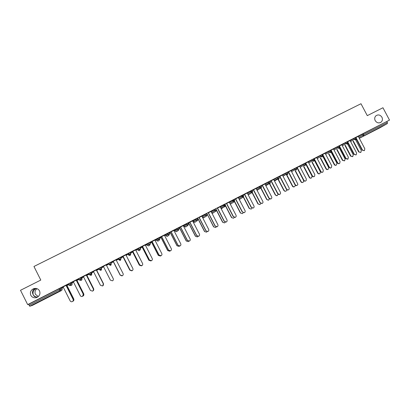 <?xml version="1.0" encoding="UTF-8"?>
<svg xmlns="http://www.w3.org/2000/svg" width="410" height="410" viewBox="0 0 410 410"><rect width="100%" height="100%" fill="white"/><g stroke="black" fill="none" stroke-linecap="round" stroke-linejoin="round"><path stroke-width="0.61" d="M375.201 120.622C376.887 123.02 378.876 123.512 381.162 122.093C382.53 120.735 382.786 119.11 381.93 117.209C380.131 114.713 378.082 114.287 375.775 115.927C374.576 117.28 374.386 118.844 375.201 120.622M37.535 297.112C35.578 296.958 34.127 296.184 33.19 294.8L34.22 296.389L37.064 297.358M36.977 288.655C35.055 290.229 34.537 292.12 35.434 294.329L38.294 296.573M30.817 295.303C32.211 297.552 34.23 298.265 36.869 297.445C39.673 295.933 40.554 293.75 39.524 290.89C38.176 288.696 36.213 287.963 33.625 288.691C30.714 290.152 29.776 292.361 30.817 295.303M35.557 288.384L34.809 288.686C33.169 289.552 32.385 290.962 32.472 292.904L33.19 294.8C32.6 292.156 33.523 290.065 35.957 288.527L36.136 288.44M375.119 120.458L374.766 119.361M41.922 300.397L37.336 302.595L41.922 300.397M373.899 130.754L379.122 127.976L373.899 130.754M61.828 288.138L63.345 287.359M66.989 285.498L68.695 284.632M71.77 283.059L73.523 282.167M76.972 280.409L78.91 279.42M81.646 278.021L83.625 277.011M86.879 275.351L89.047 274.244M91.45 273.019L93.654 271.891M96.719 270.328L99.112 269.109M101.188 268.048L103.612 266.813M106.492 265.347L109.004 264.06M110.966 263.061L113.401 261.821M116.343 260.319L118.618 259.156M120.873 258.003L123.056 256.891M126.136 255.317L128.166 254.282M130.713 252.985L132.64 252.001M135.864 250.356L137.652 249.444M140.481 248.004L142.162 247.143M145.524 245.426L147.067 244.642M150.178 243.053L151.613 242.32M155.113 240.532L156.42 239.865M159.808 238.138L161.002 237.528M164.641 235.673L165.712 235.13M169.366 233.259L170.329 232.772M174.096 230.845L174.937 230.42M178.862 228.416L179.59 228.047M183.49 226.053L184.095 225.746M188.287 223.604L188.784 223.353M192.818 221.297L193.197 221.103M197.651 218.827L197.917 218.694M223.593 205.594L224.659 205.046M232.711 200.941L233.787 200.387M241.767 196.318L242.674 195.852M250.756 191.731L251.448 191.378M259.689 187.17L260.16 186.929M268.56 182.645L268.816 182.517M313.932 159.495L314.193 159.362M322.25 155.252L322.624 155.057M32.457 305.358L61.751 290.388L32.462 305.358L29.771 306.27L28.618 304.312L27.675 304.604L20.5 290.29L40.79 280.071L33.953 266.474L360.99 103.73L367.283 115.64L382.955 107.748L389.5 120.099L363.224 133.665L363.701 134.572L387.353 122.498L386.876 121.601M387.353 122.498L387.378 123.569L379.732 127.884L359.314 138.319L379.732 127.884M27.675 304.604L389.5 120.099M355.916 137.555L358.279 136.345M71.694 282.905L70.32 283.074L70.833 284.089L72.191 283.889L71.694 282.905M68.414 284.068L70.32 283.074M28.618 304.312L60.044 288.312L61.746 287.979L62.248 288.968L60.562 289.337L60.044 288.312M358.33 136.443L363.224 133.665M73.282 281.69L80.334 295.666C80.847 296.466 81.559 296.691 82.471 296.348C83.343 295.815 83.604 295.082 83.256 294.16L76.204 280.199L77.874 279.369L73.293 281.711M76.793 280.163L78.438 279.343L76.844 280.158M73.385 281.901L72.319 282.444L73.395 281.916M91.374 272.865L90.646 272.706L91.158 273.716L91.871 273.844L91.374 272.865M88.775 273.711L90.646 272.706M93.413 271.42L100.44 285.283L102.546 285.97C103.407 285.447 103.663 284.719 103.315 283.802L96.294 269.949L97.918 269.15L93.424 271.44M102.895 285.749L103.494 283.699L96.586 270.062L98.164 269.283L96.596 270.082M93.521 271.625L92.158 272.322L93.531 271.645M111.187 263.492L109.326 264.435L110.608 264.968L110.71 265.362L109.419 264.88L108.763 263.466L110.679 262.492L111.187 263.492L110.705 264.921L109.275 264.47L108.763 263.466M117.675 259.043L111.684 262.123L113.273 261.313L120.243 275.059L122.334 275.74C123.184 275.223 123.436 274.505 123.087 273.593L116.102 259.848M116.112 259.868L117.67 259.074M116.204 260.053L117.619 259.33L116.214 260.073M121.873 275.889L120.145 275.1L113.268 261.554L111.72 262.364L113.278 261.575M130.928 253.416L129.094 254.343L130.349 254.876L129.847 255.579L128.581 255.097L128.089 254.133L128.586 253.349L130.426 252.422L130.928 253.411L130.462 254.825L129.042 254.379L128.54 253.385M135.638 249.91L132.84 251.335M136.827 249.536L135.741 250.11L136.827 249.536M132.543 251.719L131.005 252.504L132.517 251.755M148.082 243.407L148.584 244.396L150.393 243.478L149.937 244.878L148.717 245.933L147.477 245.446L146.99 244.488L148.082 243.407L149.891 242.494L150.393 243.473M161.068 255.717L158.977 255.056L161.068 255.717C161.904 255.215 162.145 254.507 161.796 253.6L154.877 240.07L156.415 239.286L152.13 241.495M154.985 240.27L155.697 239.906M150.055 242.812L151.49 242.079M154.99 240.291L155.708 239.927M151.546 242.028L150.045 242.792M169.581 233.685L167.798 234.592L168.997 235.13L167.326 236.421L166.117 235.929L165.635 234.976L169.084 232.706L169.581 233.679L168.997 235.13L167.751 234.617L167.249 233.638M179.985 245.938L177.94 245.267L180.026 245.918C180.856 245.421 181.097 244.724 180.748 243.817L173.861 230.389L175.372 229.615L171.149 231.793M174.363 230.41L173.973 230.61L174.352 230.389M169.243 233.018L170.206 232.531L176.982 245.754L179.032 246.395L179.472 246.092M170.283 232.465L169.233 233.003M188.503 224.024L186.74 224.921L187.903 225.464L185.679 227.037L184.505 226.54L184.023 225.597L188.005 223.055L188.503 224.019L187.903 225.464L186.699 224.946L186.196 223.978M192.592 220.857L188.303 223.045L189.907 222.23L196.754 235.55L198.717 236.252C199.542 235.765 199.783 235.073 199.434 234.166L192.582 220.841M188.164 223.368L188.661 223.112M188.764 223.04L188.159 223.347M204.918 214.425L205.415 215.388L207.163 214.502L206.737 215.86L203.77 217.787L202.642 217.274L202.161 216.342L206.666 213.538L207.158 214.491M216.998 226.797L215.219 226.018L217.141 226.725C217.971 226.248 218.212 225.561 217.864 224.654L211.042 211.422L212.518 210.673L208.403 212.79M206.999 213.738L213.584 226.853L215.614 227.478L213.584 226.853M220.319 207.035L225.07 204.149L225.556 205.097L225.146 206.455L223.804 206.004L223.312 205.046M229.262 202.156L226.648 203.488M238.384 197.774L243.217 194.893L243.704 195.836M247.225 192.992L243.268 194.986M243.279 195.006L244.647 194.309M256.209 188.641L261.124 185.766L261.606 186.693L261.216 188.026L260.698 188.123L259.904 187.58L259.412 186.637M264.942 183.957L261.17 185.858M261.18 185.873L262.4 185.253L269.124 198.184L270.779 198.958C271.728 198.568 272.02 197.876 271.661 196.877L264.932 183.936M273.798 179.641L278.785 176.756L279.266 177.679L278.887 179.001L277.949 178.95L277.098 177.617L277.949 178.95L274.51 181.015M282.423 175.039L278.831 176.848M278.841 176.864L279.917 176.315M291.151 170.765L296.215 167.864L296.691 168.782L295.031 169.648L294.544 168.72M299.674 166.24L296.261 167.957M296.271 167.977L297.199 167.5M308.279 162.011L313.414 159.09L313.891 160.002M316.694 157.558L313.465 159.183M313.476 159.203L314.255 158.803M314.065 159.116L313.804 159.249L314.075 159.136M325.181 153.376L330.393 150.434L330.865 151.336L329.225 152.192L328.743 151.275M339.398 163.513L339.383 163.518C338.583 163.928 337.917 163.733 337.379 162.939L337.681 162.785C338.219 163.58 338.885 163.774 339.685 163.364L340.085 161.545L333.484 148.974L334.832 148.287L330.439 150.526M330.45 150.542L331.085 150.219L337.681 162.785M330.547 150.731L330.88 150.562M330.87 150.542L330.537 150.711M341.863 144.853L347.147 141.891L347.618 142.788M355.998 154.934L353.938 154.391L356.208 154.826L356.633 153.002L350.063 140.517L351.39 139.836L347.69 141.747M350.125 140.635L355.439 137.657L355.911 138.554L354.281 139.4L353.804 138.493M341.807 144.75L338.844 146.237M338.855 146.257L339.413 145.97L345.999 158.491L347.972 159.085L348.387 157.261L341.796 144.73M333.55 149.096L338.798 146.144L339.27 147.047M322.132 155.026L322.506 154.831M322.496 154.816L322.122 155.006M325.12 153.258L322.696 154.498M316.756 157.681L321.932 154.749L322.409 155.656M308.212 161.883L304.891 163.554M304.902 163.575L305.752 163.139L312.399 175.839C313.014 176.71 313.742 176.864 314.583 176.305L314.849 174.573L308.202 161.868M299.746 166.373L304.845 163.467L305.322 164.379L303.661 165.24L303.18 164.313M291.079 170.627L287.574 172.39M287.584 172.405L288.589 171.892M282.505 175.188L287.528 172.297L288.005 173.22M273.711 179.483L270.031 181.338L271.189 180.769L277.893 193.658L279.369 194.458C280.435 194.145 280.783 193.443 280.414 192.357L273.701 179.462M265.029 184.126L269.985 181.246L270.467 182.173M256.112 188.457L252.247 190.404M252.258 190.424L253.554 189.763M247.327 193.192L252.201 190.312L252.688 191.25M238.271 197.558L234.223 199.603M234.233 199.619L235.678 198.881M229.38 202.386L234.177 199.506L234.663 200.449M220.185 206.784L217.561 208.121M211.196 211.724L215.901 208.828L216.393 209.782L215.973 211.14L214.625 210.694L214.128 209.73M201.853 216.137L199.188 217.495M193.125 220.959L197.369 218.279L197.861 219.237M183.265 225.618L178.96 227.811L180.559 226.996L187.426 240.368L189.405 241.07C190.23 240.578 190.471 239.881 190.122 238.979L183.255 225.597M179.078 228.836L177.299 229.738L178.483 230.276L176.536 231.711L175.342 231.214L174.86 230.271L178.575 227.863L179.073 228.831L178.483 230.276L177.258 229.764L176.756 228.79M164.507 235.412L165.061 235.13M159.685 237.897L160.879 237.287M164.518 235.432L165.071 235.15M160.946 237.231L159.674 237.882M164.415 235.232L160.074 237.441L161.673 236.626L168.571 250.105L170.58 250.802C171.411 250.3 171.652 249.598 171.303 248.691L164.405 235.212M160.023 238.564L158.224 239.476L159.439 240.014L158.055 241.162L156.83 240.67L156.343 239.717L159.521 237.58L160.023 238.558L159.439 240.014L158.178 239.507L157.676 238.523M145.391 245.165L146.278 244.714M142.075 246.856L140.512 247.676L142.034 246.902M145.401 245.185L146.283 244.734M151.454 260.688L149.394 260.007L151.485 260.673C152.325 260.165 152.571 259.453 152.223 258.546L145.289 244.965L146.831 244.175L142.516 246.4M140.697 248.429L138.872 249.352L140.117 249.885L139.318 250.741L138.062 250.254L137.575 249.295L138.319 248.393L140.194 247.44L140.697 248.424L140.117 249.885L138.826 249.382L138.319 248.393M126.003 255.056L127.228 254.431M122.944 256.619L121.396 257.408L122.928 256.65M126.013 255.076L127.238 254.451M125.911 254.871L123.092 256.306M121.093 258.433L119.243 259.371L120.514 259.904L120.314 260.452L119.033 259.971L118.541 259.002L118.685 258.408L120.586 257.439L121.093 258.433L120.622 259.858L119.192 259.407L118.685 258.408M103.376 266.341L110.382 280.153L112.478 280.84C113.329 280.317 113.585 279.594 113.237 278.677L106.354 265.08L107.917 264.286M103.479 266.546L101.972 267.315L103.489 266.567M106.364 265.096L107.927 264.301M107.82 264.071L103.387 266.362M106.236 264.88L113.237 278.677L106.246 264.901L107.83 264.091M98.871 268.622L100.696 267.581L101.608 268.868L100.696 267.581M86.715 275.1L88.299 274.29L86.756 275.105M83.491 276.745L82.272 277.365L83.502 276.765M86.295 275.074L81.769 277.36L83.394 276.555L90.425 290.454L92.547 291.141C93.413 290.613 93.67 289.885 93.321 288.958L93.352 288.942C93.7 289.865 93.439 290.593 92.578 291.12M81.569 277.867L80.519 277.872L81.031 278.887L82.067 278.851L81.569 277.867M78.628 278.867L80.519 277.872M66.794 285.263L68.47 284.432L66.866 285.252M62.366 287.543L63.217 287.108L62.356 287.528M66.056 285.401L63.114 286.903M364.213 150.69L362.138 150.157L364.398 150.598L364.828 148.768L358.268 136.33M362.138 150.157L355.588 137.719M362.471 149.988L355.906 137.535M360.708 152.469L358.668 151.941L360.892 152.376L361.318 150.572L355.613 139.748M353.353 141.081L358.986 151.777M353.041 141.26L358.668 151.941M353.938 154.391L347.372 141.911M354.26 154.227L347.685 141.732M347.726 159.208L345.686 158.649L339.106 146.129M337.379 162.939L330.783 150.373M331.034 167.839C330.229 168.249 329.558 168.054 329.02 167.26L329.307 167.111C329.86 167.915 330.542 168.105 331.352 167.669L331.731 165.86L325.109 153.243M329.02 167.26L322.409 154.647M329.307 167.111L322.685 154.478M322.619 172.185C321.809 172.595 321.138 172.4 320.605 171.605L320.881 171.462C321.455 172.292 322.157 172.466 322.978 171.99L323.316 170.201L316.684 157.542M320.605 171.605L313.973 158.947M320.881 171.462L314.244 158.788M352.6 156.661L350.57 156.123L352.805 156.553L353.225 154.749L347.501 143.869M345.235 145.227L350.883 155.959M344.933 145.401L350.57 156.123M344.436 160.879L342.427 160.325L344.672 160.756L345.087 158.957L339.29 147.928M337.061 149.394L342.724 160.172M336.769 149.563L342.427 160.325M336.2 165.133L336.21 165.127C335.411 165.532 334.755 165.343 334.227 164.564L334.514 164.41C335.047 165.194 335.703 165.384 336.492 164.984L336.892 163.185L330.972 151.92M328.835 153.591L334.514 164.41M328.553 153.755L334.227 164.564M327.954 169.397C327.159 169.796 326.498 169.607 325.97 168.823L326.252 168.679C326.796 169.479 327.467 169.658 328.266 169.233L328.641 167.444L322.455 155.641M320.558 157.814L326.252 168.679M322.45 155.636L322.029 154.837M320.282 157.973L325.97 168.823M319.651 173.686C318.857 174.086 318.191 173.896 317.663 173.112L317.934 172.974C318.503 173.794 319.19 173.968 320.005 173.491L320.338 171.734L313.717 159.08M312.225 162.063L317.934 172.974M311.959 162.216L317.663 173.112M314.152 176.566C313.337 176.971 312.666 176.772 312.128 175.977L305.486 163.277M311.292 178.012C310.493 178.406 309.832 178.212 309.304 177.427L309.565 177.294C310.17 178.155 310.893 178.304 311.718 177.75L311.984 176.044L305.342 163.349M303.836 166.337L309.565 177.294M303.579 166.486L309.304 177.427M305.624 180.974C304.809 181.374 304.133 181.179 303.6 180.385L303.856 180.251C304.579 181.199 305.363 181.297 306.208 180.549L306.326 178.975L299.664 166.224M303.6 180.385L296.942 167.634M303.856 180.251L297.188 167.485M302.882 182.358C302.078 182.752 301.411 182.558 300.889 181.773L301.135 181.645C301.847 182.583 302.616 182.681 303.456 181.937L303.574 180.39L296.917 167.644M295.39 170.642L301.135 181.645M295.149 170.785L300.889 181.773M297.045 185.412C296.225 185.812 295.548 185.612 295.015 184.818L295.261 184.69C296.394 185.853 297.276 185.715 297.911 184.274L291.069 170.606M295.015 184.818L288.343 172.021M295.261 184.69L288.579 171.877M294.416 186.74C293.606 187.129 292.94 186.934 292.417 186.15L292.653 186.027C293.77 187.175 294.641 187.037 295.267 185.617L295.246 185.146M286.892 174.973L292.653 186.027M286.175 174.183L292.417 186.15M288.404 189.876L287.328 190.045L286.37 189.276L286.605 189.159L287.564 189.922C288.947 189.933 289.46 189.246 289.111 187.867L282.413 175.019M286.37 189.276L279.681 176.438M286.605 189.159L279.907 176.3M285.893 191.142L284.827 191.306L284.115 190.435L285.058 191.193C286.108 191.296 286.672 190.819 286.754 189.753M278.334 179.329L284.115 190.435M277.626 178.529L283.889 190.553M279.707 194.376L279.143 194.576L277.667 193.771L270.964 180.882M277.309 195.58L276.755 195.775L275.305 194.986L276.976 195.662L278.175 194.34M269.718 183.716L275.52 194.873M269.021 182.911L275.305 194.986M270.948 198.901L270.564 199.065L268.909 198.296L262.19 185.361M268.673 200.049L268.294 200.208L266.664 199.445L268.504 200.1L269.529 198.932M261.047 188.128L266.869 199.342M260.847 188.251L266.664 199.445M262.133 203.462L260.294 202.745L262.036 203.498C262.933 203.073 263.199 202.386 262.846 201.428L256.101 188.441M260.089 202.847L253.354 189.866M260.294 202.745L253.544 189.743M259.976 204.544L257.962 203.939L259.884 204.58L260.816 203.539M252.314 192.572L258.162 203.837M252.124 192.69L257.962 203.939M253.257 208.049L251.402 207.337L253.201 208.075C254.067 207.634 254.323 206.947 253.969 206.01L247.215 192.977M251.207 207.434L244.457 194.401M251.402 207.337L244.637 194.289M251.222 209.069L249.208 208.459L251.166 209.09L252.037 208.162M243.519 197.031L249.393 208.367M243.35 197.154L249.208 208.459M244.319 212.672L242.448 211.96L244.288 212.682C245.139 212.231 245.39 211.545 245.036 210.622L238.261 197.538M242.269 212.052L235.499 198.973M242.448 211.96L235.668 198.86M242.412 213.625L240.388 213.01L242.382 213.636L243.191 212.81M234.633 201.459L240.562 212.923M234.499 201.623L240.388 213.01M235.14 217.413L233.433 216.613L235.309 217.331C236.15 216.869 236.391 216.183 236.042 215.265L229.251 202.135M233.269 216.7L226.484 203.57M233.433 216.613L226.643 203.468M233.541 218.212L231.517 217.597L233.526 218.217L234.284 217.484M225.643 205.835L231.676 217.51M225.556 206.061L231.517 217.597M226.1 222.087L224.357 221.297L226.258 222.01C227.094 221.543 227.335 220.852 226.981 219.945L220.18 206.763M224.203 221.379L217.402 208.203M224.357 221.297L217.551 208.106M224.449 222.907L222.579 222.21L224.603 222.835L225.31 222.184M216.48 210.028L222.727 222.133M216.495 210.417L222.579 222.21M215.081 226.089L208.265 212.867M215.219 226.018L208.398 212.775M215.475 227.55L216.275 226.909M206.906 213.559L213.723 226.781M207.947 231.481L205.892 230.835L207.962 231.471C208.787 230.994 209.028 230.297 208.68 229.395L201.843 216.116M205.892 230.835L199.06 217.561M206.02 230.768L199.178 217.474M206.548 232.168L204.523 231.532L206.563 232.157L207.173 231.66M197.82 218.192L204.651 231.465M197.789 218.438L204.523 231.532M198.691 236.268L196.636 235.612L189.789 222.287M197.338 236.929L195.406 236.237L197.451 236.872L198.004 236.442M188.672 222.855L195.519 236.18M188.651 223.096L195.406 236.237M189.369 241.085L187.319 240.424L180.456 227.048M188.241 241.633L186.227 240.977L188.272 241.618L188.769 241.249M179.462 227.555L186.324 240.926M179.457 227.786L186.227 240.977M177.94 245.267L171.057 231.84M178.032 245.221L171.139 231.778M178.996 246.415L176.982 245.754M170.191 232.285L177.069 245.708M170.555 250.812L168.489 250.146L161.596 236.667M169.704 251.217L167.669 250.561L169.725 251.207L170.099 250.961M160.853 237.047L167.746 250.52M160.869 237.267L167.669 250.561M158.977 255.056L152.064 241.531M159.044 255.025L152.12 241.48M160.356 256.05L158.296 255.399L160.659 255.86M151.449 241.844L158.362 255.368M151.48 242.059L158.296 255.399M149.394 260.007L142.465 246.425M149.445 259.981L142.506 246.379M150.885 260.945L148.861 260.273L151.147 260.796M141.983 246.671L148.907 260.248M142.029 246.881L148.861 260.273M141.773 265.69L139.784 264.968L141.839 265.659C142.68 265.147 142.926 264.435 142.577 263.527L135.628 249.89M139.748 264.988L132.799 251.356M139.784 264.968L132.83 251.315M141.347 265.87L139.39 265.162L141.552 265.767M132.45 251.535L139.39 265.162M132.507 251.74L139.354 265.183M131.999 270.733L130.052 269.995L132.123 270.682C132.968 270.169 133.214 269.452 132.866 268.54L125.901 254.851M130.031 270.005L123.067 256.322M130.052 269.995L123.082 256.291M131.723 270.841L129.806 270.113L131.861 270.784M122.846 256.429L129.806 270.113M122.918 256.629L129.785 270.123M121.995 275.858L120.243 275.059M120.253 275.054L113.262 261.298M113.18 261.365L120.156 275.095L121.934 275.874M113.247 278.662L106.262 264.891M96.319 269.964L103.33 283.792L102.807 285.816M103.494 283.699L102.982 285.688M103.479 283.705L96.473 269.882M86.325 275.059L93.352 288.942M86.284 275.059L93.321 288.958M92.885 290.931C93.731 290.408 93.982 289.691 93.639 288.784L93.055 290.839M93.639 288.784L86.618 274.91M93.67 288.768L86.746 275.084M76.26 280.194L83.297 294.134L82.62 296.271M82.856 296.107L82.963 296.061C83.819 295.533 84.076 294.816 83.732 293.903L83.107 295.979M83.732 293.903L76.696 279.974M83.773 293.878L76.834 280.138M63.104 286.882L70.177 300.909C70.689 301.714 71.407 301.944 72.329 301.596C73.2 301.058 73.462 300.32 73.113 299.392L73.175 299.361C73.518 300.253 73.282 300.971 72.462 301.524M66.118 285.37L73.175 299.361M66.046 285.38L73.113 299.392M72.77 301.309L72.98 301.222C73.841 300.694 74.097 299.971 73.754 299.054L73.108 301.15M73.754 299.054L66.702 285.073M73.81 299.023L66.856 285.232M387.378 123.569L359.257 138.201M358.796 137.329L363.701 134.572L363.762 135.638L362.527 135.192L362.05 134.29M62.248 288.968L61.756 290.388L60.05 290.798L29.771 306.27M29.136 305.347L59.476 289.865L58.958 288.84M60.05 290.798L59.476 289.865L60.562 289.337L60.05 290.798M355.808 139.615L356.623 139.687L355.834 139.579M350.591 141.527L354.281 139.4L355.526 139.846L355.916 138.565M339.383 147.426L339.705 147.267M342.335 145.745L345.984 143.638L345.507 142.726M330.793 150.716L331.388 151.526M334.022 149.998L337.63 147.902L337.153 146.99M325.653 154.273L329.225 152.192L330.486 152.638L330.875 151.346M317.232 158.583L320.758 156.512L320.277 155.595M308.75 162.919L312.241 160.863L311.759 159.941M300.217 167.285L303.661 165.24L304.943 165.686L305.404 165.117L305.327 164.389M291.628 171.677L295.031 169.648L296.317 170.094L296.696 168.797M282.982 176.105L286.334 174.086L285.852 173.153L286.395 174.188L288.015 173.23L287.63 174.532L286.395 174.188L283.033 176.208M274.275 180.559L279.271 177.689M265.511 185.048L268.776 183.05L268.284 182.112L269.396 183.562L268.776 183.05L270.472 182.183L270.082 183.495L269.396 183.562L265.854 185.709M256.686 189.563L259.904 187.58L260.698 188.123L257.085 190.332M247.804 194.114L250.971 192.136L250.479 191.193M238.866 198.701L241.977 196.728L241.485 195.78M229.861 203.314L232.921 201.351L232.429 200.398M220.8 207.967L223.834 205.984L224.9 206.543L221.144 208.639M211.678 212.657L214.661 210.668L215.752 211.222L212.718 213.205L211.847 212.98M202.648 217.285L205.379 215.409L204.882 214.445M193.12 220.954L193.607 221.892L196.072 220.165L195.575 219.196M184.51 226.546L186.74 224.921L186.237 223.947M175.347 231.219L177.299 229.738L176.802 228.765M166.122 235.929L167.798 234.592L167.295 233.608M156.835 240.675L158.224 239.476L157.722 238.492M147.482 245.446L148.533 244.427L148.03 243.443M138.062 250.254L138.872 249.352L138.37 248.363M128.581 255.097L129.094 254.343L128.586 253.349M119.033 259.971L119.243 259.371L118.736 258.372M109.419 264.88L108.814 263.43M99.379 269.626L98.769 268.565M89.288 274.715L88.704 273.701M79.14 279.881L78.566 278.872M68.926 285.088L68.352 284.079M347.654 143.623L348.392 143.843L347.67 143.577M347.234 144.079L347.624 142.798L345.984 143.638L347.234 144.079M340.064 147.954L339.383 147.451M338.885 148.343L339.275 147.057L337.63 147.902L338.885 148.343M322.029 156.958L322.414 155.667L320.758 156.512L322.029 156.958M313.517 161.309L313.901 160.92L313.901 160.013L312.241 160.863L313.517 161.309M257.152 190.46L257.326 190.184M259.427 186.627L259.919 187.57L261.611 186.704M250.5 191.178L250.992 192.126L252.293 192.587L252.693 191.26L250.971 192.136L251.878 192.69L248.229 194.94M241.51 195.765L242.002 196.713L243.304 197.174L243.709 195.842L242.002 196.713L242.966 197.277L239.307 199.557M232.455 200.382L232.952 201.336L234.669 200.459L234.259 201.797L231.04 203.744M232.952 201.336L233.972 201.894L232.952 201.336M230.686 204.052L230.292 204.149M221.836 208.577L222.174 208.29M223.342 205.031L223.834 205.984L225.561 205.108M212.928 213.128L213.256 212.851M214.163 209.71L214.661 210.668L216.393 209.787M205.415 215.388L206.537 215.937L205.415 215.388M195.611 219.171L196.108 220.139L197.435 220.611L197.866 219.247L196.072 220.165L197.256 220.683L194.755 222.394L193.607 221.892M148.584 244.396L149.814 244.929L148.584 244.396M130.457 254.83L129.955 255.532L130.503 254.805M110.823 265.311L111.3 263.984M101.152 270.252L101.608 268.868M98.82 268.529L99.333 269.534L100.624 270.067L101.208 268.586L99.281 269.57L101.044 270.303L99.953 270.108M91.871 273.844L91.394 275.238L90.431 275.243M88.755 273.665L89.267 274.674L90.574 275.202L91.158 273.716L89.216 274.71L91.415 275.228M82.067 278.851L81.585 280.25L80.847 280.343M78.612 278.836L79.125 279.851L80.447 280.373L81.031 278.887L79.079 279.881L80.447 280.373L81.605 280.24M72.191 283.894L71.704 285.304L71.166 285.421M68.398 284.043L68.911 285.063L70.243 285.585L70.833 284.089L68.865 285.099L70.243 285.585L71.724 285.288M345.686 158.649L345.999 158.491M312.128 175.977L312.399 175.839M380.106 122.708L381.162 122.093M339.383 147.513L340.074 147.974M330.762 150.731L331.229 151.618M257.152 190.455L257.311 190.194M230.692 204.052L231.014 203.76M221.841 208.572L222.153 208.3M212.933 213.128L213.236 212.867M35.347 288.455L33.625 288.691"/></g></svg>
